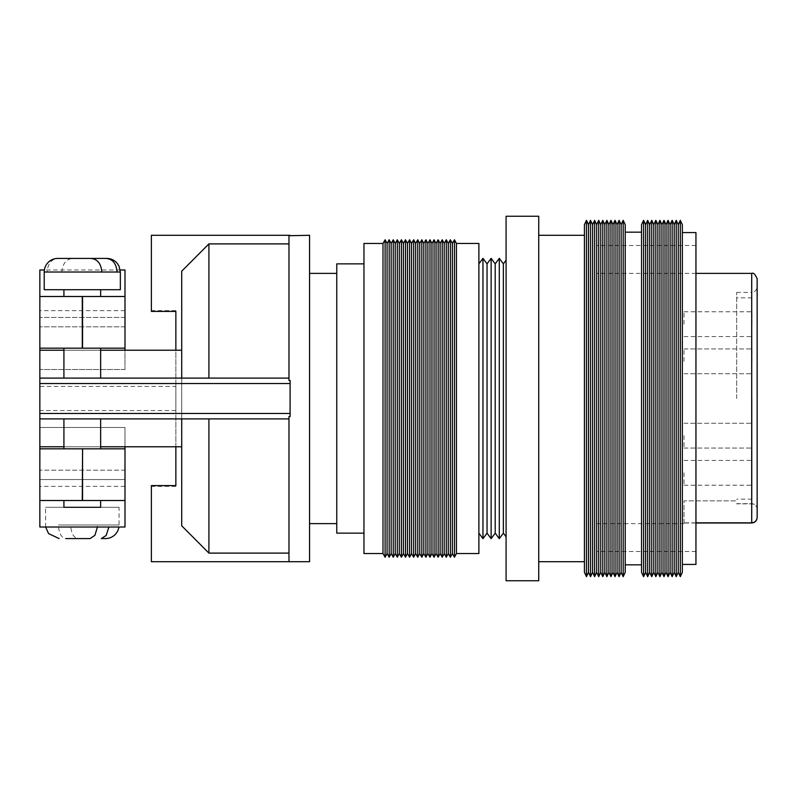 <?xml version="1.0" encoding="UTF-8"?>
<svg xmlns="http://www.w3.org/2000/svg" width="797" height="797" viewBox="0 0 797 797"><rect width="100%" height="100%" fill="white"/><g stroke="black" fill="none" stroke-linecap="round" stroke-linejoin="round"><path stroke-width="0.6" stroke-dasharray="3.98 2.99" d="M175.858 410.555L39.85 410.555L39.85 386.445L175.858 386.445L175.858 410.555L175.858 386.445M752.009 435.66L752.009 448.063L752.009 435.66M684.005 435.66L684.005 448.063L684.005 435.66M752.009 361.34L752.009 348.937L752.009 361.34M684.005 361.34L684.005 348.937L684.005 361.34M752.009 324.18L752.009 311.776L752.009 324.18M684.005 324.18L684.005 311.776L684.005 324.18M752.009 472.82L752.009 485.224L752.009 472.82M684.005 472.82L684.005 485.224L684.005 472.82M752.009 398.5L752.009 499.141L752.009 398.5M736.677 398.5L736.677 292.419L736.677 398.5M757.15 509.323C756.831 506.005 755.018 504.182 751.71 503.843L736.677 503.843M736.677 503.654L751.71 503.654C755.018 503.993 756.841 505.816 757.15 509.134L757.15 517.363M736.677 292.419L751.71 292.419L751.71 398.5L751.71 292.419C751.631 292.648 756.263 292.559 757.15 286.98L757.15 517.532M757.15 278.82L757.15 398.5M596.664 224.684L596.664 572.316M695.95 522.832L684.005 522.832L684.005 523.619L684.005 522.991L695.95 522.991M695.95 232.575L695.95 564.425M682.352 224.684L682.352 572.316M680.309 220.331L680.309 576.669M678.267 224.684L678.267 572.316M676.225 220.331L676.225 576.669M674.192 224.684L674.192 572.316M672.15 220.331L672.15 576.669M670.108 224.684L670.108 572.316M668.065 220.331L668.065 576.669M666.023 224.684L666.023 572.316M663.991 220.331L663.991 576.669M661.948 224.684L661.948 572.316M659.906 220.331L659.906 576.669M657.864 224.684L657.864 572.316M655.831 220.331L655.831 576.669M653.789 224.684L653.789 572.316M651.747 220.331L651.747 576.669M649.704 224.684L649.704 572.316M647.662 220.331L647.662 576.669M645.63 224.684L645.63 572.316M643.587 220.331L643.587 576.669M641.545 224.684L641.545 572.316M625.227 224.684L625.227 572.316M623.184 220.331L623.184 576.669M621.142 224.684L621.142 572.316M619.11 220.331L619.11 576.669M617.067 224.684L617.067 572.316M615.025 220.331L615.025 576.669M612.983 224.684L612.983 572.316M610.95 220.331L610.95 576.669M608.908 224.684L608.908 572.316M606.866 220.331L606.866 576.669M604.823 224.684L604.823 572.316M602.781 220.331L602.781 576.669M600.749 224.684L600.749 572.316M598.706 220.331L598.706 576.669M594.622 220.331L594.622 576.669M592.589 224.684L592.589 572.316M590.547 220.331L590.547 576.669M588.505 224.684L588.505 572.316M586.462 220.331L586.462 576.669M584.43 224.684L584.43 572.316M538.732 216.256L538.732 580.744M506.085 216.256L506.085 580.744M503.365 263.857L503.365 533.143M499.291 258.338L499.291 538.662M495.206 263.857L495.206 533.143M491.131 258.338L491.131 538.662M487.047 263.857L487.047 533.143M482.962 258.338L482.962 538.662M478.887 243.454L478.887 553.546M456.442 243.454L456.442 553.546M454.459 239.777L454.459 557.223M452.367 243.454L452.367 553.546M450.375 239.777L450.375 557.223M448.283 243.454L448.283 553.546M446.3 239.777L446.3 557.223M444.208 243.454L444.208 553.546M442.215 239.777L442.215 557.223M440.123 243.454L440.123 553.546M438.141 239.777L438.141 557.223M436.049 243.454L436.049 553.546M434.056 239.777L434.056 557.223M431.964 243.454L431.964 553.546M429.981 239.777L429.981 557.223M427.889 243.454L427.889 553.546M425.897 239.777L425.897 557.223M423.805 243.454L423.805 553.546M421.822 239.777L421.822 557.223M419.72 243.454L419.72 553.546M417.738 239.777L417.738 557.223M415.645 243.454L415.645 553.546M413.653 239.777L413.653 557.223M411.561 243.454L411.561 553.546M409.578 239.777L409.578 557.223M407.486 243.454L407.486 553.546M405.494 239.777L405.494 557.223M403.402 243.454L403.402 553.546M401.419 239.777L401.419 557.223M399.327 243.454L399.327 553.546M397.334 239.777L397.334 557.223M395.242 243.454L395.242 553.546M393.26 239.777L393.26 557.223M391.168 243.454L391.168 553.546M389.175 239.777L389.175 557.223M387.083 243.454L387.083 553.546M385.1 239.777L385.1 557.223M382.998 243.454L382.998 553.546M363.96 243.454L363.96 553.546M336.762 263.857L336.762 533.143M309.565 235.294L309.565 561.706M90.101 538.583L65.842 538.583C61.369 537.845 58.898 533.313 58.43 524.984L119.062 524.984A13.599 13.599 0 0 1 118.902 527.026M119.062 507.3L45.509 507.3L119.062 507.3L119.062 524.984L70.634 524.984C71.162 533.432 73.713 537.965 78.295 538.583M45.658 527.026L45.509 507.3M100.641 500.506L63.919 500.506L100.641 500.506L63.919 500.506L100.641 500.506L100.641 507.3L63.919 507.3L63.919 500.506M63.919 296.494L100.641 296.494L63.919 296.494L100.641 296.494L63.919 296.494L63.919 289.7L100.641 289.7L63.919 289.7M63.919 378.097L100.641 378.097L63.919 378.097L100.641 378.097L63.919 378.097L63.919 348.179L100.641 348.179L63.919 348.179M100.641 378.097L100.641 348.179M100.641 296.494L100.641 289.7M100.641 448.821L63.919 448.821L100.641 448.821L63.919 448.821L100.641 448.821L100.641 418.903L63.919 418.903L100.641 418.903M63.919 448.821L63.919 418.903M44.214 272.016L47.063 272.016C47.89 263.438 51.636 258.905 58.291 258.417L90.639 258.417M288.972 418.903L288.972 416.612L288.972 418.903L39.85 418.903L181.716 418.903L181.716 446.778L181.716 418.903L288.972 418.903L288.972 553.108L288.972 418.903L181.716 418.903L181.716 271.179L208.914 243.892L288.972 243.892L288.972 235.703L288.972 380.388L290.098 380.388L290.098 416.612L290.098 398.5L290.098 416.612L288.972 416.612L288.972 561.297L288.972 553.108L208.914 553.108L181.716 525.821L181.716 271.179L181.716 378.097L288.972 378.097L288.972 243.892L288.972 378.097L181.716 378.097L181.716 350.222L181.716 378.097L39.85 378.097L39.85 350.222L39.85 386.445M288.972 243.892L288.972 235.703L290.098 235.294L151.37 235.294L151.37 311.398L151.37 310.631L151.37 311.398L175.858 311.398L175.858 485.602L151.37 485.602L151.37 561.706L290.098 561.706L288.972 561.297L288.972 553.108M208.914 418.903L208.914 553.108M208.914 243.892L208.914 378.097M288.972 378.097L288.972 380.388L288.972 378.097L39.85 378.097L39.85 446.778L39.85 317.445L39.85 348.179L39.85 317.445L39.85 348.179L82.28 348.179L82.28 296.494L39.85 296.494L39.85 269.974M39.85 410.555L39.85 446.778L181.716 446.778L181.716 350.222L181.716 446.778L39.85 446.778L39.85 427.461L39.85 500.506L82.28 500.506L82.28 448.821L39.85 448.821L124.99 448.821L82.28 448.821M108.93 524.984L58.43 524.984L97.513 524.984L97.423 527.026M82.559 448.821L82.559 500.506L39.85 500.506L124.99 500.506L124.99 448.821L39.85 448.821M124.99 350.222L124.99 310.631L124.99 369.539L124.99 317.445L124.99 348.179L39.85 348.179L39.85 296.494L124.99 296.494L124.99 269.974M124.99 448.821L124.99 479.555L39.85 479.555L124.99 479.555L124.99 427.461L39.85 427.461L124.99 427.461L124.99 486.369L124.99 446.778M124.99 470.17L124.99 479.555L39.85 479.555L124.99 479.555L124.99 470.17L39.85 470.17L124.99 470.17M39.85 527.026L39.85 500.506M124.99 527.026L124.99 500.506M63.919 507.3L100.641 507.3L63.919 507.3M181.716 350.222L39.85 350.222M124.99 296.494L82.559 296.494L82.559 348.179L124.99 348.179L124.99 296.494L39.85 296.494M124.99 317.445L39.85 317.445L124.99 317.445M124.99 369.539L39.85 369.539L39.85 310.631L39.85 369.539L124.99 369.539M124.99 348.179L39.85 348.179M181.716 378.097L39.85 378.097M181.716 418.903L39.85 418.903M181.716 446.778L39.85 446.778M100.641 446.778L63.919 446.778M100.641 350.222L63.919 350.222M120.357 289.7L44.214 289.7M101.867 272.016L120.357 272.016M106.041 258.417L72.896 258.417C66.32 258.945 62.634 263.478 61.827 272.016L117.099 272.016M309.565 398.5L309.565 273.381L309.565 398.5M175.858 446.778L175.858 350.222M478.887 398.5L478.887 263.857L478.887 398.5M538.732 398.5L538.732 235.294L538.732 398.5M625.227 398.5L625.227 232.166L625.227 398.5M682.352 398.5L682.352 232.575L682.352 398.5M695.95 398.5L695.95 551.504L695.95 398.5M596.664 398.5L596.664 551.504L596.664 398.5M684.005 522.991L684.005 500.885L736.677 500.885L684.005 500.885L684.005 522.832M175.858 485.602L175.858 486.369L175.858 485.602M751.71 273.381L751.71 522.991M290.098 413.464L39.85 413.464M290.098 383.536L39.85 383.536M124.99 326.83L39.85 326.83L124.99 326.83M684.005 423.267L752.009 423.267L684.005 423.267M684.005 348.937L752.009 348.937L684.005 348.937M684.005 311.776L752.009 311.776M684.005 460.427L752.009 460.427M752.009 499.141L736.677 499.141M684.005 523.619L596.664 523.619M695.95 245.496L596.664 245.496M124.99 486.369L39.85 486.369M120.198 269.974L44.363 269.974M124.99 310.631L39.85 310.631M695.95 551.504L596.664 551.504M695.95 273.381L596.664 273.381M752.009 297.859L736.677 297.859M684.005 485.224L752.009 485.224M684.005 448.063L752.009 448.063L684.005 448.063M684.005 373.733L752.009 373.733L684.005 373.733M684.005 336.573L752.009 336.573M175.858 486.369L151.37 486.369M175.858 310.631L151.37 310.631"/><path stroke-width="1.2" d="M757.15 509.134L757.15 286.98M695.95 522.832L751.71 522.832C755.018 522.493 756.831 520.67 757.15 517.363L757.15 278.82C755.267 274.317 753.454 272.504 751.71 273.381L695.95 273.381M695.95 522.991L751.71 522.991C755.018 522.663 756.831 520.839 757.15 517.532L757.15 398.5M682.352 564.425L695.95 564.425L695.95 232.575L682.352 232.575M682.352 572.316L682.352 224.684L680.309 220.331L680.309 576.669L682.352 572.316M678.267 572.316L678.267 224.684L676.225 220.331L676.225 576.669L678.267 572.316L680.309 576.669M674.192 572.316L674.192 224.684L672.15 220.331L672.15 576.669L674.192 572.316L676.225 576.669M670.108 572.316L670.108 224.684L668.065 220.331L668.065 576.669L670.108 572.316L672.15 576.669M666.023 572.316L666.023 224.684L663.991 220.331L663.991 576.669L666.023 572.316L668.065 576.669M661.948 572.316L661.948 224.684L659.906 220.331L659.906 576.669L661.948 572.316L663.991 576.669M657.864 572.316L657.864 224.684L655.831 220.331L655.831 576.669L657.864 572.316L659.906 576.669M653.789 572.316L653.789 224.684L651.747 220.331L651.747 576.669L653.789 572.316L655.831 576.669M649.704 572.316L649.704 224.684L647.662 220.331L647.662 576.669L649.704 572.316L651.747 576.669M645.63 572.316L645.63 224.684L643.587 220.331L643.587 576.669L645.63 572.316L647.662 576.669M643.587 576.669L641.545 572.316L641.545 224.684L643.587 220.331M625.227 572.316L625.227 224.684L623.184 220.331L623.184 576.669L625.227 572.316M621.142 572.316L621.142 224.684L619.11 220.331L619.11 576.669L621.142 572.316L623.184 576.669M617.067 572.316L617.067 224.684L615.025 220.331L615.025 576.669L617.067 572.316L619.11 576.669M612.983 572.316L612.983 224.684L610.95 220.331L610.95 576.669L612.983 572.316L615.025 576.669M608.908 572.316L608.908 224.684L606.866 220.331L606.866 576.669L608.908 572.316L610.95 576.669M604.823 572.316L604.823 224.684L602.781 220.331L602.781 576.669L604.823 572.316L606.866 576.669M600.749 572.316L600.749 224.684L598.706 220.331L598.706 576.669L600.749 572.316L602.781 576.669M596.664 572.316L596.664 224.684L594.622 220.331L594.622 576.669L596.664 572.316L598.706 576.669M592.589 572.316L592.589 224.684L590.547 220.331L590.547 576.669L592.589 572.316L594.622 576.669M588.505 572.316L588.505 224.684L586.462 220.331L586.462 576.669L588.505 572.316L590.547 576.669M586.462 576.669L584.43 572.316L584.43 224.684L586.462 220.331M538.732 580.744L538.732 216.256L506.085 216.256L506.085 580.744L538.732 580.744M503.365 533.143L503.365 263.857L499.291 258.338L499.291 538.662L503.365 533.143L506.085 536.819M495.206 533.143L495.206 263.857L491.131 258.338L491.131 538.662L495.206 533.143L499.291 538.662M487.047 533.143L487.047 263.857L482.962 258.338L482.962 538.662L487.047 533.143L491.131 538.662M456.442 553.546L478.887 553.546L478.887 243.454L456.442 243.454L454.459 239.777L454.459 557.223L456.442 553.546L456.442 243.454M452.367 553.546L452.367 243.454L450.375 239.777L450.375 557.223L452.367 553.546L454.459 557.223M448.283 553.546L448.283 243.454L446.3 239.777L446.3 557.223L448.283 553.546L450.375 557.223M444.208 553.546L444.208 243.454L442.215 239.777L442.215 557.223L444.208 553.546L446.3 557.223M440.123 553.546L440.123 243.454L438.141 239.777L438.141 557.223L440.123 553.546L442.215 557.223M436.049 553.546L436.049 243.454L434.056 239.777L434.056 557.223L436.049 553.546L438.141 557.223M431.964 553.546L431.964 243.454L429.981 239.777L429.981 557.223L431.964 553.546L434.056 557.223M427.889 553.546L427.889 243.454L425.897 239.777L425.897 557.223L427.889 553.546L429.981 557.223M423.805 553.546L423.805 243.454L421.822 239.777L421.822 557.223L423.805 553.546L425.897 557.223M419.72 553.546L419.72 243.454L417.738 239.777L417.738 557.223L419.72 553.546L421.822 557.223M415.645 553.546L415.645 243.454L413.653 239.777L413.653 557.223L415.645 553.546L417.738 557.223M411.561 553.546L411.561 243.454L409.578 239.777L409.578 557.223L411.561 553.546L413.653 557.223M407.486 553.546L407.486 243.454L405.494 239.777L405.494 557.223L407.486 553.546L409.578 557.223M403.402 553.546L403.402 243.454L401.419 239.777L401.419 557.223L403.402 553.546L405.494 557.223M399.327 553.546L399.327 243.454L397.334 239.777L397.334 557.223L399.327 553.546L401.419 557.223M395.242 553.546L395.242 243.454L393.26 239.777L393.26 557.223L395.242 553.546L397.334 557.223M391.168 553.546L391.168 243.454L389.175 239.777L389.175 557.223L391.168 553.546L393.26 557.223M387.083 553.546L387.083 243.454L385.1 239.777L385.1 557.223L387.083 553.546L389.175 557.223M382.998 553.546L382.998 243.454L363.96 243.454L363.96 553.546L382.998 553.546L385.1 557.223M363.96 533.143L336.762 533.143L336.762 263.857L363.96 263.857M44.214 272.016L44.214 289.7L120.357 289.7L120.357 272.016L44.214 272.016A13.599 13.599 0 0 1 57.812 258.417L90.639 258.417C97.284 258.895 101.03 263.428 101.867 272.016M118.902 527.026A13.599 13.599 0 0 1 105.463 538.583L101.269 538.583L106.19 535.464L108.84 527.136M101.269 538.583L105.463 538.583M100.641 500.506L100.641 507.3L63.919 507.3L63.919 500.506M100.641 296.494L100.641 289.7M63.919 296.494L63.919 289.7M100.641 448.821L100.641 418.903M63.919 448.821L63.919 418.903M100.641 378.097L100.641 348.179M63.919 378.097L63.919 348.179M290.098 561.706L309.565 561.706L309.565 235.294L288.972 235.703L288.972 380.388L290.098 380.388L290.098 416.612L288.972 416.612L288.972 561.297L290.098 561.706L151.37 561.706L151.37 485.602L175.858 485.602L175.858 446.778M181.716 418.903L181.716 525.821L208.914 553.108L208.914 418.903M208.914 553.108L288.972 553.108M288.972 243.892L208.914 243.892L181.716 271.179L181.716 378.097M208.914 378.097L208.914 243.892M97.423 527.026L94.913 535.335L90.101 538.583L65.842 538.583M82.559 500.506L82.559 448.821L82.28 500.506L39.85 500.506L39.85 527.026L124.99 527.026L124.99 500.506L82.28 500.506M82.559 448.821L124.99 448.821L124.99 500.506M63.919 446.778L39.85 446.778L39.85 448.821L82.28 448.821M82.559 348.179L82.559 296.494L124.99 296.494L124.99 348.179L39.85 348.179L39.85 296.494L82.28 296.494L82.28 348.179M124.99 446.778L124.99 448.821M39.85 500.506L39.85 448.821M44.363 269.974L39.85 269.974L39.85 296.494M120.198 269.974L124.99 269.974L124.99 296.494M39.85 348.179L39.85 446.778M124.99 348.179L124.99 350.222M288.972 378.097L39.85 378.097M288.972 418.903L39.85 418.903M181.716 446.778L100.641 446.778M181.716 350.222L100.641 350.222M63.919 350.222L39.85 350.222M117.099 272.016C116.312 263.488 112.616 258.955 106.041 258.417L72.896 258.417M175.858 350.222L175.858 311.398L151.37 311.398L151.37 235.294L290.098 235.294M751.71 522.832L751.71 273.381M290.098 383.536L39.85 383.536M290.098 413.464L39.85 413.464M641.545 564.834L625.227 564.834M584.43 561.706L538.732 561.706M478.887 533.143L482.962 538.662M336.762 523.619L309.565 523.619M45.658 527.026L48.557 533.572L59.108 538.583M120.357 272.016L118.972 266.029L117.298 263.428C114.539 260.181 111.022 258.507 106.758 258.417M336.762 273.381L309.565 273.381M382.998 243.454L385.1 239.777M387.083 243.454L389.175 239.777M391.168 243.454L393.26 239.777M395.242 243.454L397.334 239.777M399.327 243.454L401.419 239.777M403.402 243.454L405.494 239.777M407.486 243.454L409.578 239.777M411.561 243.454L413.653 239.777M415.645 243.454L417.738 239.777M419.72 243.454L421.822 239.777M423.805 243.454L425.897 239.777M427.889 243.454L429.981 239.777M431.964 243.454L434.056 239.777M436.049 243.454L438.141 239.777M440.123 243.454L442.215 239.777M444.208 243.454L446.3 239.777M448.283 243.454L450.375 239.777M452.367 243.454L454.459 239.777M478.887 263.857L482.962 258.338M487.047 263.857L491.131 258.338M495.206 263.857L499.291 258.338M503.365 263.857L506.085 260.181M584.43 235.294L538.732 235.294M588.505 224.684L590.547 220.331M592.589 224.684L594.622 220.331M596.664 224.684L598.706 220.331M600.749 224.684L602.781 220.331M604.823 224.684L606.866 220.331M608.908 224.684L610.95 220.331M612.983 224.684L615.025 220.331M617.067 224.684L619.11 220.331M621.142 224.684L623.184 220.331M641.545 232.166L625.227 232.166M645.63 224.684L647.662 220.331M649.704 224.684L651.747 220.331M653.789 224.684L655.831 220.331M657.864 224.684L659.906 220.331M661.948 224.684L663.991 220.331M666.023 224.684L668.065 220.331M670.108 224.684L672.15 220.331M674.192 224.684L676.225 220.331M678.267 224.684L680.309 220.331"/></g></svg>
